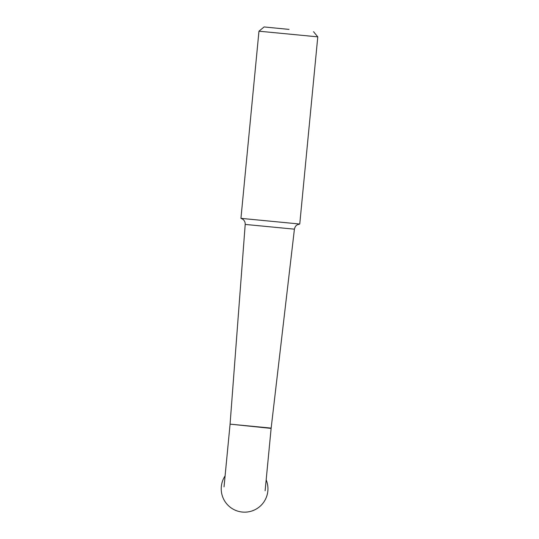 <?xml version="1.0" encoding="UTF-8"?>
<svg xmlns="http://www.w3.org/2000/svg" width="539" height="539" viewBox="0 0 539 539"><rect width="100%" height="100%" fill="white"/><g stroke="black" fill="none" stroke-linecap="round" stroke-linejoin="round"><path stroke-width="0.81" d="M289.032 29.396L264.11 26.95L289.032 29.396M240.94 218.356L258.963 31.195L317.781 36.854L299.758 224.022L297.144 224.878C297.272 224.844 295.237 225.538 294.415 229.169L245.205 224.426C245.299 222.209 244.443 220.451 242.651 219.144L240.946 218.356L299.758 224.022M265.121 490.773L271.124 428.404L230.072 424.146L271.157 428.107L294.415 229.169M224.042 486.818L230.052 424.442M230.072 424.146L245.205 224.426M264.11 26.95L258.963 31.195M313.536 31.707L317.781 36.854M225.093 475.917A23.359 23.359 0 0 0 242.341 512.05A23.359 23.359 0 0 0 266.172 479.872"/></g></svg>
